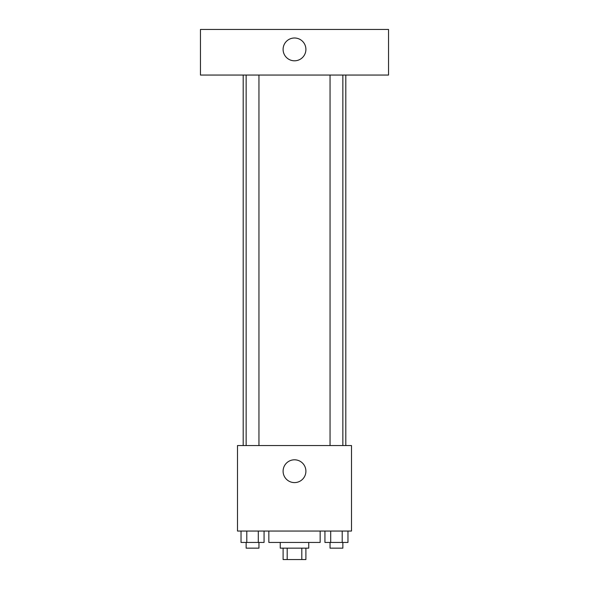<?xml version="1.0" encoding="UTF-8"?>
<svg xmlns="http://www.w3.org/2000/svg" width="589" height="589" viewBox="0 0 589 589"><rect width="100%" height="100%" fill="white"/><g stroke="black" fill="none" stroke-linecap="round" stroke-linejoin="round"><path stroke-width="0.88" d="M301.811 548.153L301.811 559.55L283.103 559.55L283.103 548.153M301.811 559.55L305.897 559.55L305.897 548.153M308.746 542.447L308.746 548.153L280.254 548.153L280.254 542.447M287.189 548.153L287.189 559.55M268.849 531.05L268.849 542.447L320.151 542.447L320.151 531.05M351.5 531.05L237.5 531.05L237.5 445.549L351.5 445.549L351.5 531.05M305.897 471.2A11.397 11.397 0 0 1 288.801 481.073A11.397 11.397 0 0 1 288.801 461.327A11.397 11.397 0 0 1 305.897 471.2M345.802 75.053L345.802 445.549M330.046 445.549L330.046 75.053M258.954 75.053L258.954 445.549M388.549 75.053L200.451 75.053L200.451 29.45L388.549 29.45L388.549 75.053M294.5 37.998A11.397 11.397 0 0 1 304.373 55.101A11.397 11.397 0 0 1 284.627 55.101A11.397 11.397 0 0 1 294.5 37.998M347.966 531.05L347.966 542.447L324.937 542.447L324.937 531.05M342.209 531.05L342.209 542.447M330.694 531.05L330.694 542.447M342.857 542.447L342.857 548.153L330.046 548.153L330.046 542.447M264.063 531.05L264.063 542.447L241.034 542.447L241.034 531.05M258.306 531.05L258.306 542.447M246.791 531.05L246.791 542.447M258.954 542.447L258.954 548.153L246.143 548.153L246.143 542.447M243.198 75.053L243.198 445.549M342.857 445.549L342.857 75.053M246.143 75.053L246.143 445.549"/></g></svg>
